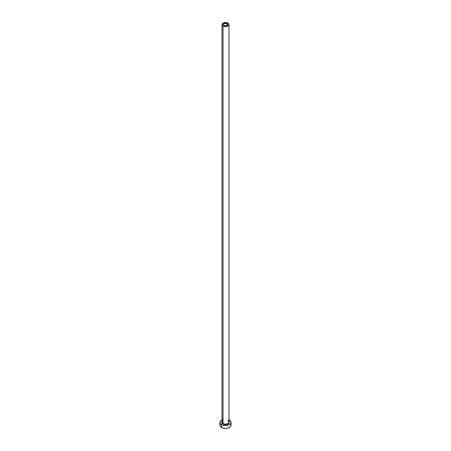 <?xml version="1.0" encoding="UTF-8"?>
<svg xmlns="http://www.w3.org/2000/svg" width="451" height="451" viewBox="0 0 451 451"><rect width="100%" height="100%" fill="white"/><g stroke="black" fill="none" stroke-linecap="round" stroke-linejoin="round"><path stroke-width="0.68" d="M223.972 25.442A2.159 1.246 180 0 1 223.341 24.557A2.159 1.246 180 0 1 224.677 23.407A2.159 1.246 180 0 1 227.028 23.677L227.028 25.442L226.323 25.713L224.677 25.713L223.386 24.805L223.972 23.677L226.323 23.407L227.614 24.315L227.028 25.442L227.028 23.677A2.159 1.246 180 0 1 227.659 24.557A2.159 1.246 180 0 1 226.323 25.713A2.159 1.246 180 0 1 223.972 25.442M222.05 421.837A3.478 2.007 0 0 0 223.036 423.528L222.794 423.957A3.828 2.21 180 0 1 222.022 421.471M222.022 24.557L222.022 422.108A3.478 2.007 0 0 0 223.036 423.528A3.478 2.007 0 0 0 226.83 423.968A3.478 2.007 0 0 0 228.978 422.108L228.978 24.557A3.478 2.007 180 0 1 226.83 26.417A3.478 2.007 180 0 1 223.036 25.978L223.036 423.528L223.036 25.978A3.478 2.007 180 0 1 222.022 24.557A3.478 2.007 180 0 1 224.17 22.702A3.478 2.007 180 0 1 227.964 23.136A3.478 2.007 180 0 1 228.978 24.557L227.964 23.136L225.5 22.55L223.036 23.136L222.022 24.557L223.036 25.978L225.5 26.57L227.964 25.978L228.978 24.557M228.978 419.881A5.57 3.213 180 0 1 229.435 420.118A5.57 3.213 180 0 1 231.07 422.395A5.57 3.213 180 0 1 227.631 425.366A5.57 3.213 180 0 1 221.565 424.667L221.565 427.509A5.57 3.213 0 0 0 227.631 428.208A5.57 3.213 0 0 0 231.07 425.237L230.647 424.002M220.353 424.002L219.93 425.237A5.57 3.213 0 0 0 221.565 427.509L221.565 424.667A5.57 3.213 180 0 1 219.93 422.395A5.57 3.213 180 0 1 222.022 419.881M222.405 419.718L220.353 421.161L219.93 422.395L220.353 423.624L222.405 425.067L225.5 425.609L228.595 425.067L230.647 423.624L231.07 422.395L230.647 421.161L228.595 419.718M228.685 421.166L229.328 422.395L228.685 423.619L225.5 424.605L222.315 423.619L221.672 422.395L222.315 421.166M219.93 422.395L219.93 425.237L220.353 426.466L222.405 427.909L225.5 428.45L228.595 427.909L230.647 426.466L231.07 425.237L231.07 422.395M228.978 421.471A3.828 2.21 180 0 1 227.687 424.211A3.828 2.21 180 0 1 222.794 423.957L223.036 423.528A3.478 2.007 0 0 0 226.611 424.013A3.478 2.007 0 0 0 228.95 422.378A3.478 2.007 0 0 0 227.964 420.687M228.978 422.108L228.031 420.845"/></g></svg>
